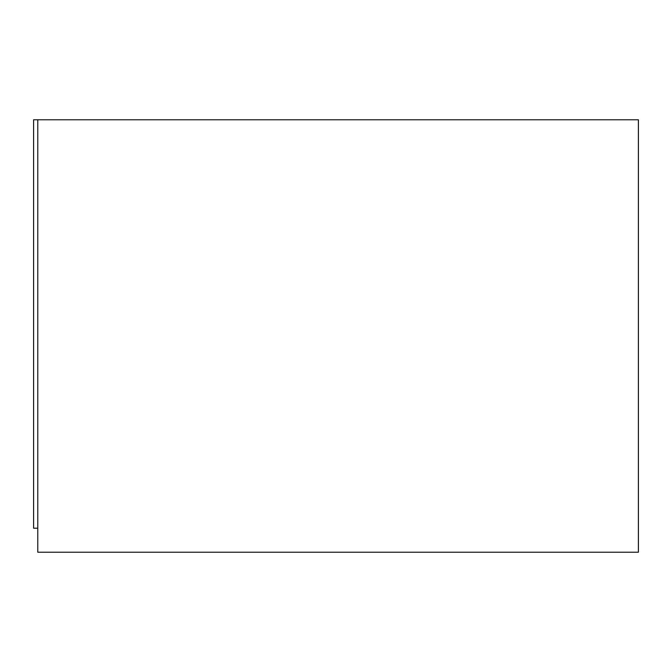 <?xml version="1.0" encoding="UTF-8"?>
<svg xmlns="http://www.w3.org/2000/svg" width="672" height="672" viewBox="0 0 672 672"><rect width="100%" height="100%" fill="white"/><g stroke="black" fill="none" stroke-linecap="round" stroke-linejoin="round"><path stroke-width="1.01" d="M37.775 119.776L37.775 552.224L638.4 552.224L638.4 119.776L33.6 119.776L33.6 528.2L37.775 528.2"/></g></svg>
